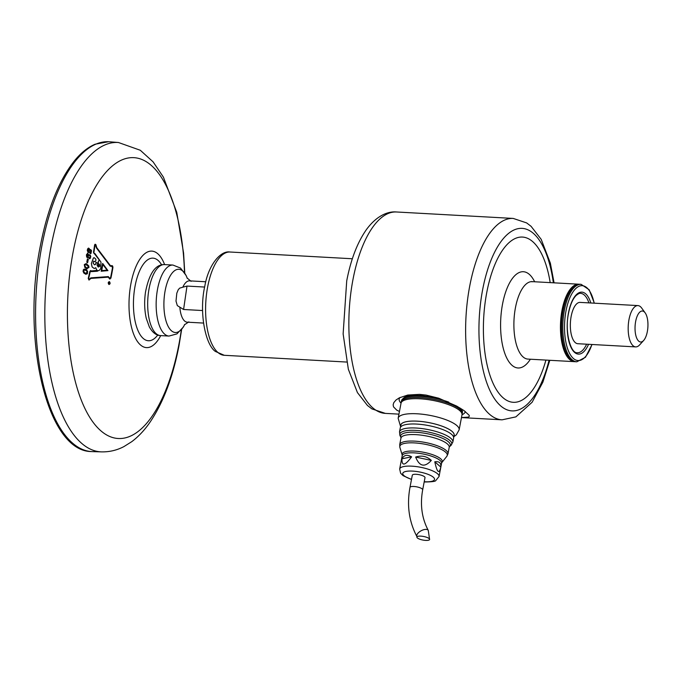 <?xml version="1.0" encoding="UTF-8"?>
<svg xmlns="http://www.w3.org/2000/svg" width="682" height="682" viewBox="0 0 682 682"><rect width="100%" height="100%" fill="white"/><g stroke="black" fill="none" stroke-linecap="round" stroke-linejoin="round"><path stroke-width="1.02" d="M643.646 340.471L639.656 344.862A20.69 8.559 -86.8 0 1 635.65 346.899A20.69 8.559 -86.8 0 1 633.075 345.748A20.69 8.559 -86.8 0 1 628.531 322.552A20.69 8.559 -86.8 0 1 637.934 305.587A20.69 8.559 -86.8 0 1 640.509 306.747A20.69 8.559 -86.8 0 1 641.685 308.059L645.163 312.868A15.515 6.419 93.2 0 0 644.285 311.879A15.515 6.419 93.2 0 0 635.667 321.384A15.515 6.419 93.2 0 0 638.702 341.136A15.515 6.419 93.2 0 0 643.646 340.471A15.515 6.419 93.2 0 0 647.9 326.857A15.515 6.419 93.2 0 0 645.163 312.868M637.934 305.587L580.101 302.399A20.69 8.559 93.2 0 0 570.698 319.364A20.69 8.559 93.2 0 0 575.241 342.56A20.69 8.559 93.2 0 0 577.816 343.711L635.65 346.899M588.916 302.885A29.735 12.302 93.2 0 0 580.595 293.362A29.735 12.302 93.2 0 1 588.916 302.885M550.195 282.621A82.752 34.219 93.2 0 0 532.753 241.675A82.752 34.219 93.2 0 0 522.429 237.063A82.752 34.219 93.2 0 0 484.834 304.914A82.752 34.219 93.2 0 0 502.992 397.7A82.752 34.219 93.2 0 0 513.316 402.312A82.752 34.219 93.2 0 0 545.924 360.087M579.308 284.249A38.789 16.044 93.2 0 0 578.745 284.198A38.789 16.044 93.2 0 0 561.124 316.005A38.789 16.044 93.2 0 0 569.632 359.491A38.789 16.044 93.2 0 0 574.474 361.656A38.789 16.044 93.2 0 0 575.037 361.665M577.322 352.747A29.735 12.302 93.2 0 0 586.639 344.197A29.735 12.302 93.2 0 1 577.322 352.747C570.732 353.813 564.449 331.571 568.566 313.064C570.237 304.837 572.718 299.006 576.026 295.57C578.336 293.695 579.862 292.962 580.595 293.362M417.375 537.945A6.462 1.816 10.8 0 1 416.898 537.058A6.462 1.816 10.8 0 1 422.184 536.257A6.462 1.816 10.8 0 1 429.131 538.592A6.462 1.816 10.8 0 1 429.6 539.479A6.462 1.816 10.8 0 1 424.323 540.28A6.462 1.816 10.8 0 1 417.375 537.945M416.898 536.563C409.021 521.619 406.711 505.234 409.976 487.408L412.303 475.218A6.462 1.816 10.8 0 1 417.58 474.425A6.462 1.816 10.8 0 1 424.528 476.752A6.462 1.816 10.8 0 1 425.005 477.639L422.678 489.829C419.984 504.799 421.843 518.32 428.27 530.4A6.462 3.078 -28.5 0 0 427.929 529.982A6.462 3.078 -28.5 0 0 420.632 531.056A6.462 3.078 -28.5 0 0 416.898 536.563L416.898 537.058M400.786 425.551A27.152 7.63 10.8 0 1 422.09 421.57A27.152 7.63 10.8 0 1 452.175 431.476A27.152 7.63 10.8 0 1 453.999 435.704M400.59 426.557L398.16 418.288A31.031 8.721 10.8 0 1 398.169 418.202A31.031 8.721 10.8 0 1 416.992 413.778A31.031 8.721 10.8 0 1 456.863 425.568A31.031 8.721 10.8 0 1 459.131 429.831A31.031 8.721 10.8 0 1 459.114 429.916L456.326 434.843L453.811 436.702M459.131 429.831L461.995 414.844A31.031 8.721 -169.2 0 0 419.848 398.791A31.031 8.721 -169.2 0 0 401.033 403.215L398.169 418.202M462.012 414.758A33.614 9.446 -169.2 0 0 465.26 411.476M399.456 411.468L396.736 410.129L393.523 406.864L393.139 404.852L393.778 402.678L395.995 400.027L399.362 397.819L407.768 395.048L419.507 394.367L426.088 395.083L438.705 398.203L456.701 406.088L464.024 410.59L469.156 415.287L469.352 416.233L468.457 417.111L461.475 417.555M400.095 397.453A33.614 9.446 -169.2 0 0 401.05 403.13M400.419 427.443L400.88 425.031A27.084 7.613 10.8 0 1 417.316 421.178A27.084 7.613 10.8 0 1 454.101 435.184L453.641 437.597M415.653 457.059C421.638 455.141 426.864 456.258 431.322 460.41C424.681 467.656 419.456 466.548 415.653 457.059L431.322 460.41M434.792 461.791C439.242 461.194 441.254 462.967 440.828 467.093C439.131 474.382 437.119 472.617 434.792 461.791L440.828 467.093M399.507 431.894L400.257 427.946A27.152 7.63 10.8 0 1 416.728 424.076A27.152 7.63 10.8 0 1 453.607 438.125L452.848 442.072L450.87 445.482A26.428 7.425 -169.2 0 0 442.95 436.446A26.428 7.425 -169.2 0 0 415.841 430.393A26.428 7.425 -169.2 0 0 400.095 435.789L399.507 431.894A27.152 7.63 10.8 0 1 415.977 428.023A27.152 7.63 10.8 0 1 452.848 442.072M401.979 458.79C403.983 454.996 407.197 454.34 411.613 456.838C404.955 465.746 401.749 466.394 401.979 458.79L411.613 456.838M184.762 272.971L183.586 253.065L176.757 212.349L163.407 177.141L153.109 161.873L140.304 150.262L118.472 142.512A154.925 64.065 93.2 0 1 118.591 142.521L109.47 141.779A155.155 64.168 93.2 0 0 108.574 141.72A155.155 64.168 93.2 0 0 41.943 245.477A155.155 64.168 93.2 0 0 72.343 442.925A155.155 64.168 93.2 0 0 91.482 451.569A155.155 64.168 93.2 0 0 92.385 451.612L101.533 451.876A154.925 64.065 93.2 0 1 101.413 451.876C109.393 452.047 116.912 450.282 123.971 446.565L131.771 441.663C138.437 436.625 144.413 430.291 149.699 422.661C163.228 402.798 172.998 377.069 179.016 345.484L181.642 329.491M85.975 274.283L83.971 273.218L83.025 271.18L83.86 269.211L85.949 269.33L87.62 271.274L87.364 273.78L85.659 274.232L83.485 272.468L83.272 269.893L84.866 268.998M87.594 262.698L86.776 262.246L87.415 258.913L86.819 262.246L87.594 262.698M87.151 268.904L84.747 267.318L84.398 264.437L86.486 263.704L88.779 265.971L88.941 267.549L86.401 268.717L84.253 264.974L85.932 263.61M88.455 252.553L87.305 250.601L87.56 248.956L88.575 248.078M89.734 250.004L90.715 249.612L91.499 250.601L90.979 253.482L89.802 253.21L89.368 251.905L88.08 252.408L87.347 250.601L87.611 248.956L88.472 248.086L89.299 248.555L89.734 250.072L90.518 249.578M90.484 253.636L89.325 251.973M110.475 265.792L111.328 265.733M97.952 266.79L98.532 263.738L98.089 262.041L99.214 259.919L93.485 252.331A414.69 360.002 -49.4 0 0 94.602 245.017L95.028 244.284L95.889 244.633L96.759 247.643L110.527 265.801L111.379 265.741C112.402 265.366 112.914 266.031 112.897 267.719A286.73 248.316 -48.7 0 1 110.919 278.12L109.734 279.015L108.276 277.156M109.973 279.057L108.327 277.156L90.894 278.409L89.001 280.08L88.234 278.435A414.298 357.905 -48 0 0 89.888 271.231L91.03 270.788M90.57 270.515L91.073 270.788A1.219 0.776 -91.3 0 1 91.183 270.967L97.228 270.362A4.893 3.086 -92 0 1 96.605 269.825L95.719 267.719M91.371 271.069L97.279 270.37A4.893 3.086 -92 0 1 96.656 269.825L95.77 267.719L94.244 268.529L92.087 266.935L91.379 263.516L93.391 257.975L94.235 257.711M93.553 261.163L94.772 261.709M94.627 264.846L95.548 264.386L96.026 262.331L95.659 264.139M94.244 253.806L93.485 252.331M109.129 284.522L108.839 284.437C107.884 282.877 108.097 281.964 109.461 281.709M109.214 281.623L109.504 281.709C110.458 283.269 110.254 284.181 108.881 284.437C107.935 282.877 108.14 281.964 109.504 281.709M89.513 258.768L88.455 257.037L87.543 257.685L86.895 257.336L86.469 254.701L87.68 253.21L88.848 255.204L90.271 255.068L90.766 256.5L90.28 258.384L89.197 258.674L88.413 257.105M88.839 255.136L89.615 254.71M87.543 257.685L86.588 256.654L86.461 255.051L87.68 253.21M87.27 272.647L86.998 271.359L85.77 270.166L83.963 270.089L83.895 271.913L85.122 273.124L86.529 273.388L87.27 272.647M85.48 273.303L87.245 272.229L86.597 270.865L84.764 269.859M87.637 262.698L88.285 259.365L87.466 258.913M87.202 268.904L86.401 268.717M88.421 267.259L88.106 265.929L86.904 264.787L84.943 264.872L84.807 265.929L86.29 267.736L87.739 267.992L88.421 267.259M86.486 267.856L88.37 267.259L88.293 266.44L85.889 264.48M90.322 252.604L90.672 250.541L90.527 252.672M90.672 250.541L90.271 252.604M89.444 250.771L89.189 249.416L88.251 249.007L87.969 251.138L88.916 251.598L89.444 250.771M88.268 251.522L89.393 250.763L88.507 248.956M110.527 265.801L111.379 265.741M89.001 280.08L88.234 278.435M91.073 270.788L89.939 271.231A414.315 357.914 132 0 1 88.285 278.435M94.244 268.529L92.087 266.935M92.138 266.943L91.379 263.516M91.422 263.516L93.443 257.975L94.269 257.711L95.872 259.169L95.812 260.763L95.011 261.683L93.605 261.163L93.246 263.457L94.645 264.846L95.71 264.139M94.602 245.017L95.267 244.233M94.645 245.026A414.673 359.985 130.6 0 1 93.536 252.331M94.627 253.909L99.214 259.919M99.257 259.919L99.12 260.43M98.532 263.738L98.14 262.041L99.171 260.43M98.583 263.738L98.003 266.798L97.083 265.204L97.398 263.064L96.068 262.331M91.328 271.615L90.28 271.427A412.363 356.234 -48 0 1 88.626 278.64L89.385 279.236L90.876 277.864L108.327 276.602L109.367 277.881L110.578 277.915A288.725 250.038 131.3 0 0 112.556 267.514L111.592 266.21L110.305 266.202L96.554 248.043L95.753 245.435L94.943 245.205M111.908 266.099L110.262 266.202L96.503 248.043L95.77 245.861M109.973 278.503L110.527 277.906A288.725 250.038 -48.7 0 0 112.513 267.514L111.541 266.21L110.262 266.202L111.541 266.21M89.333 279.228L90.825 277.864L108.327 276.602M91.388 271.615L90.28 271.427M91.439 271.615L97.475 271.24L97.62 270.558L98.916 270.703L97.62 270.558M94.883 253.508L100.996 262.127L100.757 268.64L98.916 270.703M93.877 252.519A412.755 358.323 -49.4 0 0 94.986 245.205L95.804 245.435L94.986 245.205M95.753 245.435L95.821 245.861M99.819 266.151L99.453 264.232L99.819 266.151L98.609 267.012M98.353 266.969L98.899 264.053L99.453 264.232L98.899 264.053M98.31 266.969L99.768 266.142M97.569 270.558L98.864 270.703L97.569 270.558M94.201 253.252L94.841 253.508L94.201 253.252M109.938 278.503L110.527 277.906M90.8 271.197L90.229 271.419M108.95 284.164L109.444 281.981L109.18 284.232M109.444 281.981L109.009 284.206M89.402 257.736L90.263 257.071L89.785 255.682L90.263 257.071L89.402 257.736M88.541 255.895L87.987 254.207L87.1 254.352L87.39 256.654L88.541 255.895M87.39 256.679L88.498 255.895L87.611 254.088M101.158 271.223A344.657 298.682 -48.9 0 0 102.624 263.448L102.675 263.448A344.657 298.682 131.1 0 1 101.2 271.223L101.158 271.223M101.2 271.223L107.952 270.635L102.675 263.448M101.712 270.626A342.671 297.54 -49.5 0 0 102.854 264.403L107.083 270.157L101.712 270.626M107.083 270.157L102.811 264.394M101.661 270.626L107.031 270.149M109.495 283.652L109.674 283.243A2.055 1.321 -90.5 0 0 109.742 282.817L108.77 282.28L108.805 283.124M108.984 283.056L108.77 282.28M89.359 257.736L90.212 257.071L89.743 255.673M205.802 281.76L189.494 280.856A20.69 8.559 93.2 0 0 182.836 287.19L186.996 286.073L204.626 287.045M202.597 310.54L183.586 309.492L177.32 305.604L175.999 301.086L176.817 293.183L178.232 289.739L179.647 288.145L182.836 287.19M179.877 307.505A20.69 8.559 93.2 0 0 185.427 321.606A20.69 8.559 93.2 0 0 187.218 322.177L203.517 323.072M161.608 264.821A41.372 17.11 93.2 0 0 135.13 285.792A41.372 17.11 93.2 0 0 138.344 331.367A41.372 17.11 93.2 0 0 157.738 335.05M532.062 281.819L531.662 281.521L532.182 281.632A38.789 16.044 93.2 0 0 514.56 313.439A38.789 16.044 93.2 0 0 523.077 356.925A38.789 16.044 93.2 0 0 527.911 359.09L574.474 361.656M530.366 359.226A48.209 19.94 -86.8 0 1 512.012 365.296A48.209 19.94 -86.8 0 1 502.566 303.942A48.209 19.94 -86.8 0 1 529.351 274.394A48.209 19.94 -86.8 0 1 534.645 281.768M224.293 355.296L215.359 351.426C205.205 344.521 198.897 311.836 204.822 286.082C208.36 265.196 220.448 250.345 229.987 252.016A51.721 21.389 93.2 0 0 206.493 294.419A51.721 21.389 93.2 0 0 217.839 352.415A51.721 21.389 93.2 0 0 224.293 355.296L346.661 362.048M409.976 487.408A6.462 1.816 10.8 0 1 415.261 486.607A6.462 1.816 10.8 0 1 422.209 488.943A6.462 1.816 10.8 0 1 422.678 489.829M461.543 408.944L462.456 412.405A31.031 8.721 -169.2 0 0 460 407.989M448.739 402.116A31.031 8.721 -169.2 0 0 420.317 396.353A31.031 8.721 -169.2 0 0 401.493 400.777L401.263 401.996A31.031 8.721 10.8 0 1 420.086 397.572A31.031 8.721 10.8 0 1 462.226 413.624L462.038 414.281M553.341 282.8A91.414 37.8 93.2 0 0 519.71 228.419A91.414 37.8 93.2 0 0 482.677 289.492A91.414 37.8 93.2 0 0 498.482 403.77A91.414 37.8 93.2 0 0 549.07 360.258M549.803 360.301L542.889 382.142L532.105 402.261L515.873 416.881L502.105 419.822A100.851 41.704 -86.8 0 1 469.762 285.86A100.851 41.704 -86.8 0 1 513.214 218.428L396.447 211.983A100.851 41.704 93.2 0 0 352.995 279.415A100.851 41.704 93.2 0 0 385.339 413.386L371.878 408.876L367.436 405.466L357.428 392.576L348.349 369.269L343.131 333.899L346.72 280.89C350.795 259.612 357.368 242.494 366.447 229.553C376.566 215.725 387.99 211.13 396.447 211.983M424.221 481.731A16.163 4.544 -169.2 0 0 424.724 481.756A16.163 4.544 -169.2 0 0 433.351 477.238A16.163 4.544 -169.2 0 0 412.584 471.1A16.163 4.544 -169.2 0 0 402.764 473.478A16.163 4.544 -169.2 0 0 411.527 479.31M411.493 479.489L403.088 475.661L400.615 473.223L399.669 469.02A20.042 5.635 10.8 0 1 411.826 466.164A20.042 5.635 10.8 0 1 439.038 476.53L441.569 463.248A20.042 5.635 -169.2 0 0 414.358 452.882A20.042 5.635 -169.2 0 0 402.201 455.738L402.167 454.894A20.451 5.746 10.8 0 1 414.511 451.117A20.451 5.746 10.8 0 1 434.997 455.593A20.451 5.746 10.8 0 1 441.91 462.481L446.821 456.326A24.16 6.786 -169.2 0 0 438.654 448.193A24.16 6.786 -169.2 0 0 414.451 442.908A24.16 6.786 -169.2 0 0 399.874 447.375L399.712 444.63A24.569 6.905 10.8 0 1 414.613 441.135A24.569 6.905 10.8 0 1 447.972 453.837L446.821 456.326M449.498 446.71L449.216 447.341A24.569 6.905 -169.2 0 0 415.85 434.639A24.569 6.905 -169.2 0 0 400.948 438.134L400.914 437.435A25.285 7.11 10.8 0 1 415.986 432.269A25.285 7.11 10.8 0 1 441.919 438.066A25.285 7.11 10.8 0 1 449.506 446.71L450.87 445.482M592.07 344.504L585.463 357.266L576.819 361.792A38.789 16.044 -86.8 0 1 564.381 310.259A38.789 16.044 -86.8 0 1 581.098 284.326L579.922 284.258A38.789 16.044 93.2 0 0 563.204 310.199A38.789 16.044 93.2 0 0 575.651 361.724C563.869 361.588 557.757 333.703 562.42 310.378C565.813 293.772 571.644 285.067 579.922 284.258M594.184 303.175A37.493 15.507 93.2 0 0 580.092 285.911A37.493 15.507 93.2 0 0 566.043 310.753A37.493 15.507 93.2 0 0 571.55 356.481A37.493 15.507 93.2 0 0 591.908 344.487M588.549 344.308A31.031 12.83 -86.8 0 1 572.266 349.636A31.031 12.83 -86.8 0 1 568.473 312.885A31.031 12.83 -86.8 0 1 579.163 292.663A31.031 12.83 -86.8 0 1 590.825 302.996M164.618 264.599A48.337 19.991 93.2 0 0 157.832 253.789A48.337 19.991 93.2 0 0 130.978 283.405A48.337 19.991 93.2 0 0 140.449 344.922A48.337 19.991 93.2 0 0 160.705 335.604M184.481 272.527A140.68 58.175 93.2 0 0 151.336 165.462A140.68 58.175 93.2 0 0 73.179 251.675A140.68 58.175 93.2 0 0 100.74 430.7A140.68 58.175 93.2 0 0 178.897 344.487A140.68 58.175 93.2 0 0 181.318 329.9M118.472 142.512A154.925 64.065 93.2 0 0 51.167 246.057A154.925 64.065 93.2 0 0 81.516 443.206A154.925 64.065 93.2 0 0 101.413 451.876M148.557 291.785A35.558 14.706 -86.8 0 1 164.447 264.59C155.453 264.284 149.128 273.508 145.471 292.246C144.166 301.58 144.448 310.319 146.306 318.468L149.332 326.917C152.521 332.594 156.255 335.484 160.534 335.595A35.558 14.706 -86.8 0 1 157.474 334.615A35.558 14.706 -86.8 0 1 148.557 291.785M164.447 264.59L172.921 265.051A35.558 14.706 93.2 0 0 157.03 292.254A35.558 14.706 93.2 0 0 165.939 335.084A35.558 14.706 93.2 0 0 169.008 336.064L160.534 335.595M184.754 324.436A31.662 13.094 -86.8 0 1 169.127 328.051A31.662 13.094 -86.8 0 1 164.677 293.499A31.662 13.094 -86.8 0 1 174.856 270.498A31.662 13.094 -86.8 0 1 187.303 278.341M186.996 286.073L183.586 309.492M202.401 310.532L202.58 309.253M229.987 252.016L352.355 258.759M532.182 281.632L578.745 284.198M429.6 539.479L428.27 530.4M401.493 400.777C404.929 394.435 411.101 395.816 420.871 395.492L438.338 398.083M462.456 412.405L462.226 413.624M401.195 402.678L401.263 401.996M385.339 413.386L398.944 414.136M461.475 417.589L502.105 419.822M554.074 282.834L550.357 263.15L541.193 239.348L531.09 226.322L526.64 222.912L513.214 218.428M439.038 476.53L435.747 480.597C435.483 481.415 431.97 481.876 425.21 481.978L424.187 481.91M400.095 435.789L400.914 437.443M449.216 447.341L447.972 453.837M402.167 454.894L399.874 447.375M402.201 455.738L399.669 469.02M400.948 438.134L399.712 444.63M441.91 462.481L441.569 463.248M576.819 361.792L575.651 361.724M594.346 303.183L589.188 289.773L581.098 284.326M108.574 141.72L95.088 144.226C87.756 147.346 80.834 152.939 74.295 160.995C58.916 180.491 47.604 208.777 40.349 245.852C21.295 339.346 46.777 451.501 91.482 451.569M172.921 265.051L180.517 268.052L186.152 275.554L187.328 278.375M191.105 281.334L186.97 277.898M184.379 324.837L188.871 321.878M184.788 324.402L183.313 327.079L176.928 333.89L169.008 336.064"/></g></svg>
